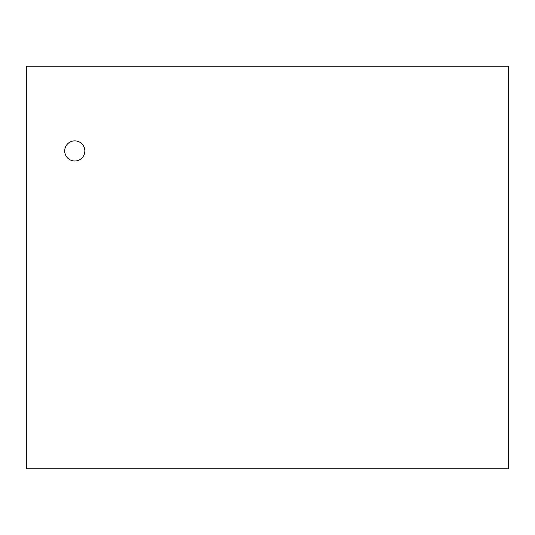 <?xml version="1.0" encoding="UTF-8"?>
<svg xmlns="http://www.w3.org/2000/svg" width="535" height="535" viewBox="0 0 535 535"><rect width="100%" height="100%" fill="white"/><g stroke="black" fill="none" stroke-linecap="round" stroke-linejoin="round"><path stroke-width="0.8" d="M84.844 150.93A10.065 10.065 0 0 0 69.744 142.216A10.065 10.065 0 0 0 69.744 159.651A10.065 10.065 0 0 0 84.844 150.93M26.75 468.774L508.25 468.774L508.25 66.226L26.75 66.226L26.75 468.774"/></g></svg>
